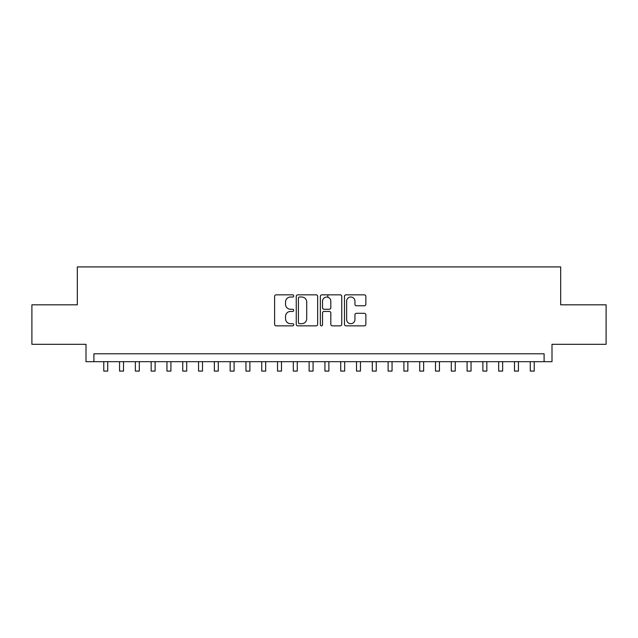 <?xml version="1.0" encoding="UTF-8"?>
<svg xmlns="http://www.w3.org/2000/svg" width="638" height="638" viewBox="0 0 638 638"><rect width="100%" height="100%" fill="white"/><g stroke="black" fill="none" stroke-linecap="round" stroke-linejoin="round"><path stroke-width="0.96" d="M293.727 295.928A1.085 1.085 0 0 0 292.643 294.844L276.166 294.844A1.547 1.547 0 0 0 274.619 296.399L274.619 324.303A1.547 1.547 0 0 0 276.166 325.858L292.643 325.858A1.085 1.085 0 0 0 293.727 324.774A1.085 1.085 0 0 0 292.643 323.689L290.505 323.689A4.96 4.96 0 0 1 285.545 318.721L285.545 316.4A4.96 4.96 0 0 1 290.505 311.44L292.643 311.44A1.085 1.085 0 0 0 293.727 310.355A1.085 1.085 0 0 0 292.643 309.263L290.505 309.263A4.96 4.96 0 0 1 285.545 304.302L285.545 301.981A4.96 4.96 0 0 1 290.505 297.021L292.643 297.021A1.085 1.085 0 0 0 293.727 295.928M364.314 305.777A1.547 1.547 0 0 0 365.861 304.23L365.861 296.399A1.547 1.547 0 0 0 364.314 294.844L346.019 294.844A1.547 1.547 0 0 0 344.464 296.399L344.464 324.303A1.547 1.547 0 0 0 346.019 325.858L364.314 325.858A1.547 1.547 0 0 0 365.861 324.303L365.861 314.845A1.547 1.547 0 0 0 364.314 313.298L356.483 313.298A1.547 1.547 0 0 0 354.935 314.845L354.935 319.542A4.147 4.147 0 0 1 350.788 323.689A4.147 4.147 0 0 1 346.641 319.542L346.641 301.168A4.147 4.147 0 0 1 350.788 297.021A4.147 4.147 0 0 1 354.935 301.168L354.935 304.23A1.547 1.547 0 0 0 356.483 305.777L364.314 305.777M544.102 361.69L551.998 361.69L551.998 344.313L606.1 344.313L606.1 304.82L560.682 304.82L560.682 266.915L77.318 266.915L77.318 304.82L31.9 304.82L31.9 344.313L86.002 344.313L86.002 361.69L544.102 361.69L544.102 353.795L93.898 353.795L93.898 361.69M317.644 296.399A1.547 1.547 0 0 0 316.089 294.844L297.794 294.844A1.547 1.547 0 0 0 296.247 296.399L296.247 324.303A1.547 1.547 0 0 0 297.794 325.858L316.089 325.858A1.547 1.547 0 0 0 317.644 324.303L317.644 296.399M321.911 294.844L340.206 294.844A1.547 1.547 0 0 1 341.753 296.399L341.753 324.303A1.547 1.547 0 0 1 340.206 325.858L332.374 325.858A1.547 1.547 0 0 1 330.819 324.303L330.819 312.987A1.547 1.547 0 0 0 329.272 311.44L324.08 311.44A1.547 1.547 0 0 0 322.525 312.987L322.525 324.774A1.085 1.085 0 0 1 321.44 325.858A1.085 1.085 0 0 1 320.356 324.774L320.356 296.399A1.547 1.547 0 0 1 321.911 294.844M299.501 297.021A1.085 1.085 0 0 0 298.417 298.106L298.417 322.597A1.085 1.085 0 0 0 299.501 323.689L301.75 323.689A4.96 4.96 0 0 0 306.711 318.721L306.711 301.981A4.96 4.96 0 0 0 301.75 297.021L299.501 297.021M330.819 301.24A4.147 4.147 0 0 0 326.672 297.093A4.147 4.147 0 0 0 322.525 301.24L322.525 307.715A1.547 1.547 0 0 0 324.08 309.263L329.272 309.263A1.547 1.547 0 0 0 330.819 307.715L330.819 301.24M103.771 361.69L103.771 371.085L107.726 371.085L107.726 361.69M119.569 361.69L119.569 371.085L123.517 371.085L123.517 361.69M135.368 361.69L135.368 371.085L139.315 371.085L139.315 361.69M151.166 361.69L151.166 371.085L155.114 371.085L155.114 361.69M166.957 361.69L166.957 371.085L170.912 371.085L170.912 361.69M182.755 361.69L182.755 371.085L186.703 371.085L186.703 361.69M198.554 361.69L198.554 371.085L202.501 371.085L202.501 361.69M214.352 361.69L214.352 371.085L218.3 371.085L218.3 361.69M230.143 361.69L230.143 371.085L234.098 371.085L234.098 361.69M245.941 361.69L245.941 371.085L249.889 371.085L249.889 361.69M261.739 361.69L261.739 371.085L265.687 371.085L265.687 361.69M277.538 361.69L277.538 371.085L281.486 371.085L281.486 361.69M293.328 361.69L293.328 371.085L297.276 371.085L297.276 361.69M309.127 361.69L309.127 371.085L313.075 371.085L313.075 361.69M327.844 297.26L327.844 294.844M324.925 361.69L324.925 371.085L328.873 371.085L328.873 361.69M340.724 361.69L340.724 371.085L344.672 371.085L344.672 361.69M356.514 361.69L356.514 371.085L360.462 371.085L360.462 361.69M372.313 361.69L372.313 371.085L376.26 371.085L376.26 361.69M388.111 361.69L388.111 371.085L392.059 371.085L392.059 361.69M403.902 361.69L403.902 371.085L407.857 371.085L407.857 361.69M419.7 361.69L419.7 371.085L423.648 371.085L423.648 361.69M435.499 361.69L435.499 371.085L439.446 371.085L439.446 361.69M451.297 361.69L451.297 371.085L455.245 371.085L455.245 361.69M467.088 361.69L467.088 371.085L471.043 371.085L471.043 361.69M482.886 361.69L482.886 371.085L486.834 371.085L486.834 361.69M498.685 361.69L498.685 371.085L502.632 371.085L502.632 361.69M514.483 361.69L514.483 371.085L518.431 371.085L518.431 361.69M530.274 361.69L530.274 371.085L534.229 371.085L534.229 361.69"/></g></svg>
